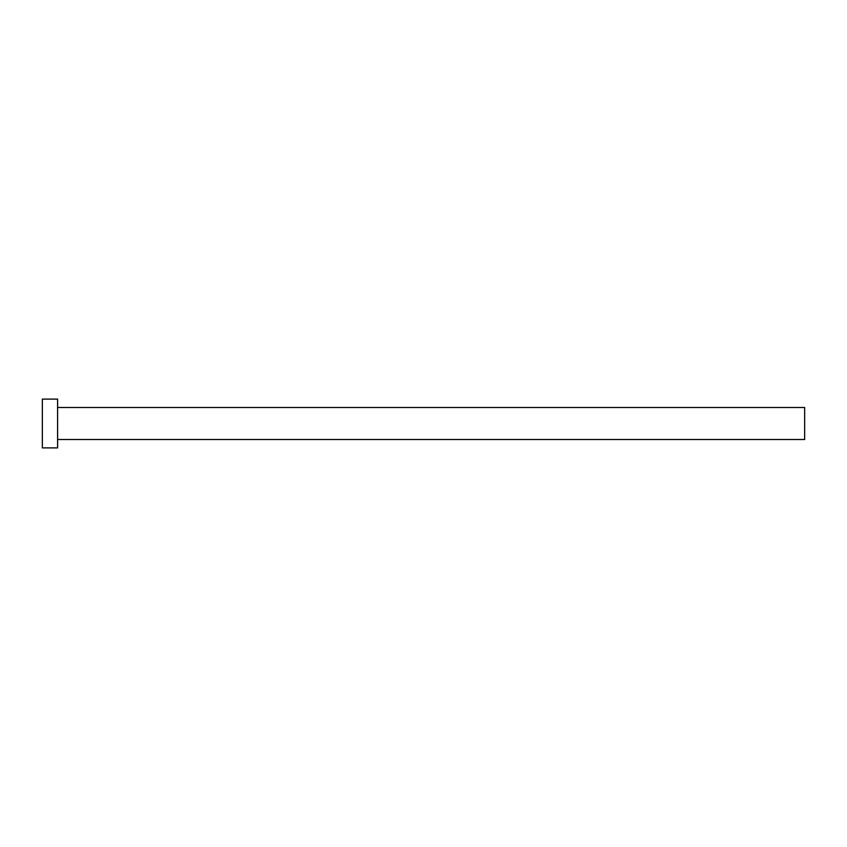 <?xml version="1.0" encoding="UTF-8"?>
<svg xmlns="http://www.w3.org/2000/svg" width="847" height="847" viewBox="0 0 847 847"><rect width="100%" height="100%" fill="white"/><g stroke="black" fill="none" stroke-linecap="round" stroke-linejoin="round"><path stroke-width="1.27" d="M57.596 407.492L804.65 407.492L804.65 439.508L57.596 439.508M57.596 423.5L57.596 447.894L42.35 447.894L42.35 399.106L57.596 399.106L57.596 423.5"/></g></svg>
